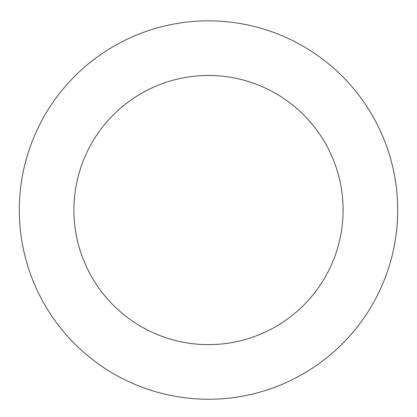 <?xml version="1.0" encoding="UTF-8"?>
<svg xmlns="http://www.w3.org/2000/svg" width="417" height="417" viewBox="0 0 417 417"><rect width="100%" height="100%" fill="white"/><g stroke="black" fill="none" stroke-linecap="round" stroke-linejoin="round"><path stroke-width="0.63" d="M272.03 31.838A189.198 189.198 0 0 0 22.398 244.133A189.198 189.198 0 0 0 331.072 354.174A189.198 189.198 0 0 0 272.03 31.838M253.692 83.28A134.582 134.582 0 0 0 76.123 234.291A134.582 134.582 0 0 0 295.689 312.568A134.582 134.582 0 0 0 253.692 83.28"/></g></svg>
